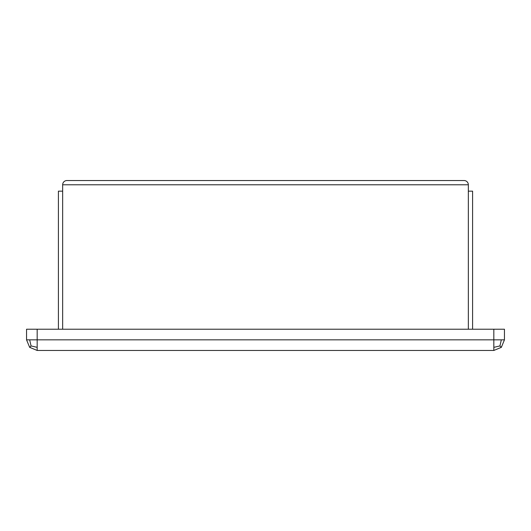 <?xml version="1.0" encoding="UTF-8"?>
<svg xmlns="http://www.w3.org/2000/svg" width="531" height="531" viewBox="0 0 531 531"><rect width="100%" height="100%" fill="white"/><g stroke="black" fill="none" stroke-linecap="round" stroke-linejoin="round"><path stroke-width="0.8" d="M504.45 339.84L504.45 329.22L26.55 329.22L26.55 339.84L29.663 347.347L37.17 350.46L493.83 350.46L501.337 347.347L504.45 339.84L493.83 339.84L493.83 350.46M501.337 347.347L499.93 345.94L501.337 339.84M468.342 329.22L468.342 184.788A4.248 4.248 0 0 0 464.094 180.54A4.248 4.248 0 0 1 468.342 184.788L62.658 184.788A4.248 4.248 0 0 1 66.906 180.54L464.094 180.54A4.248 4.248 0 0 1 468.342 184.788M472.59 329.22L472.59 191.16L468.342 191.16M31.07 345.94L37.17 347.347L37.17 339.84L29.663 339.84L31.07 345.94L29.663 347.347M62.658 329.22L62.658 184.788M58.41 329.22L58.41 191.16L62.658 191.16M499.93 345.94L493.83 347.347M37.17 329.22L37.17 339.84L493.83 339.84L493.83 329.22M37.17 350.46L37.17 347.347M29.663 339.84L26.55 339.84"/></g></svg>
